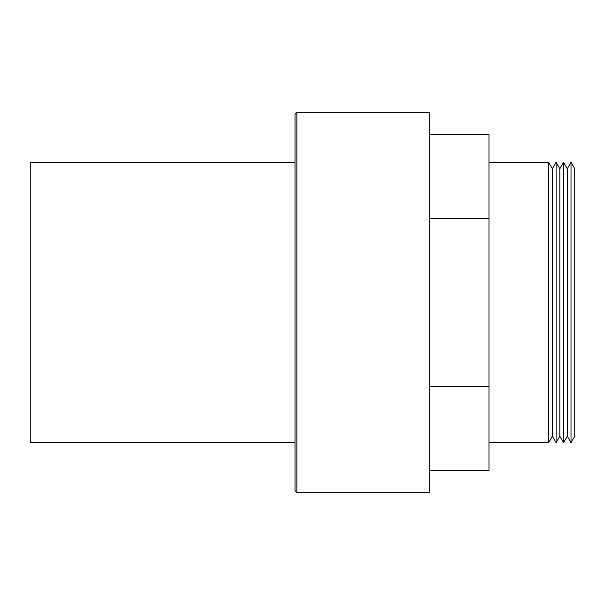 <?xml version="1.0" encoding="UTF-8"?>
<svg xmlns="http://www.w3.org/2000/svg" width="605" height="605" viewBox="0 0 605 605"><rect width="100%" height="100%" fill="white"/><g stroke="black" fill="none" stroke-linecap="round" stroke-linejoin="round"><path stroke-width="0.91" d="M571.022 162.306L574.75 168.772L574.75 436.228L571.022 442.694L571.022 162.306L567.293 168.772L567.293 436.228L571.022 442.694M563.565 442.694L559.829 436.228L559.829 168.772L563.565 162.306L563.565 442.694L567.293 436.228M556.101 442.694L552.373 436.228L552.373 168.772L556.101 162.306L556.101 442.694L559.829 436.228M488.976 162.306L548.644 162.306L548.644 442.694L552.373 436.228M296.904 492.704L296.904 112.296L429.3 112.296L429.3 492.704L296.904 492.704L295.043 490.836L295.043 162.647L30.25 162.647L30.25 442.353L295.043 442.353M429.3 470.448L488.976 470.448L488.976 134.552L429.3 134.552M296.904 112.296L295.043 114.163L295.043 302.5M429.3 218.526L488.976 218.526M429.3 386.474L488.976 386.474M488.976 442.694L548.644 442.694M552.373 168.772L548.644 162.306M559.829 168.772L556.101 162.306M567.293 168.772L563.565 162.306"/></g></svg>
